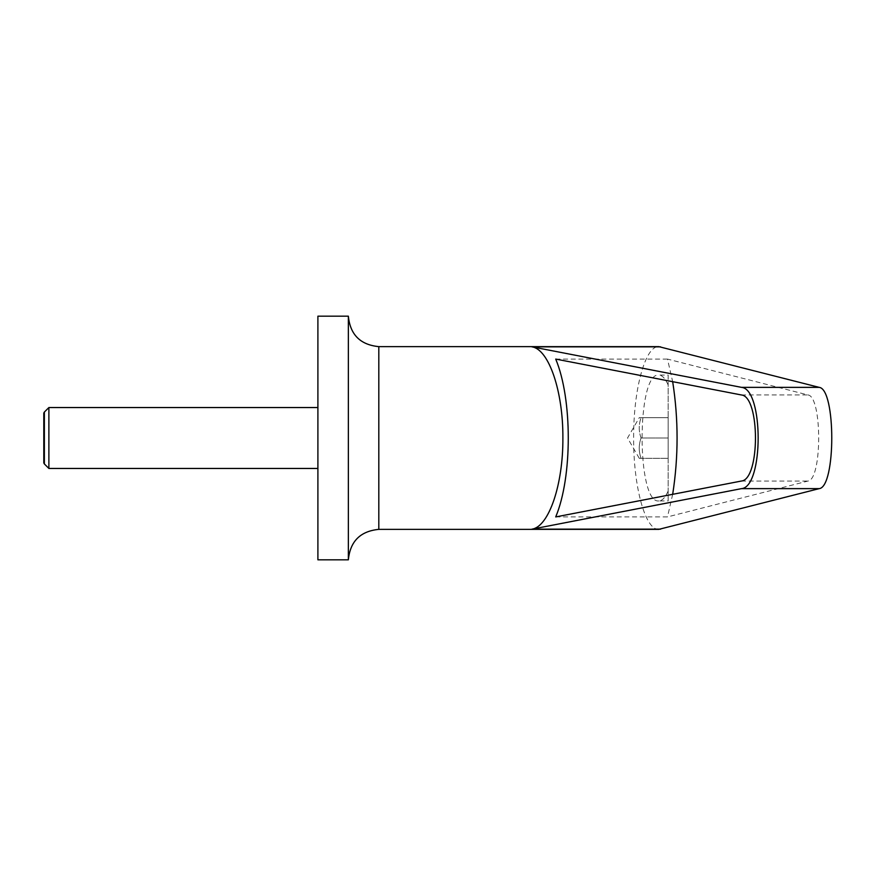 <?xml version="1.0" encoding="UTF-8"?>
<svg xmlns="http://www.w3.org/2000/svg" width="876" height="876" viewBox="0 0 876 876"><rect width="100%" height="100%" fill="white"/><g stroke="black" fill="none" stroke-linecap="round" stroke-linejoin="round"><path stroke-width="0.66" stroke-dasharray="4.38 3.29" d="M48.881 407.548L48.881 468.452M44.369 463.951L44.369 412.048M317.9 559.819L317.9 316.181M43.8 413.045L43.8 462.955M348.363 559.819L348.363 316.181M658.807 529.367C645.349 530.396 633.348 486.837 633.633 438C633.348 389.163 645.349 345.604 658.807 346.633M641.079 438C638.637 431.233 638.637 424.466 641.079 417.688C638.637 417.688 638.637 417.688 641.079 417.688C638.637 417.688 638.637 417.688 641.079 417.688C638.637 424.466 638.637 431.233 641.079 438C638.637 444.767 638.637 451.534 641.079 458.312C638.637 458.312 638.637 458.312 641.079 458.312C638.637 458.312 638.637 458.312 641.079 458.312C638.637 451.534 638.637 444.767 641.079 438L668.147 438L668.147 458.312L641.079 458.312L668.147 458.312L668.147 417.688L668.147 438L641.079 438M668.147 491.02C665.289 497.546 662.179 500.853 658.807 500.941L668.147 500.941L668.147 375.059L658.807 375.059C662.179 375.147 665.289 378.454 668.147 384.98L668.147 500.941M658.807 500.941C636.523 503.985 636.523 372.015 658.807 375.059M555.712 516.917L667.49 516.917L807.99 481.044C822.236 479.643 822.236 396.357 807.99 394.956L667.49 359.083L672.68 381.684M555.712 359.083L667.49 359.083M672.68 494.316L667.49 516.917M668.147 375.059L668.147 384.98M668.147 417.688L641.079 417.688L668.147 417.688M378.815 529.367L378.815 346.633M741.348 394.956L807.99 394.956M741.348 481.044L807.99 481.044M639.261 458.312L627.544 438L639.261 417.688"/><path stroke-width="1.31" d="M44.369 463.951L43.8 462.955L43.8 413.045L44.369 412.048L44.369 463.951L48.881 468.452L48.881 407.548L317.9 407.548M348.363 316.181L348.363 559.819L317.9 559.819L317.9 316.181L348.363 316.181C350.17 334.676 360.321 344.826 378.815 346.633L378.815 529.367C360.321 531.174 350.17 541.324 348.363 559.819M378.815 346.633L658.807 346.633L819.202 387.367C835.956 389.01 835.956 486.99 819.202 488.633L658.807 529.367L378.815 529.367M531.973 346.852L741.545 387.367C763.686 389.01 763.686 486.99 741.545 488.633L531.973 529.148C548.88 526.739 563.202 484.505 562.885 438C563.202 391.495 548.88 349.261 531.973 346.852L660.57 346.852M741.348 394.956C760.171 396.357 760.171 479.643 741.348 481.044L555.712 516.917C572.455 477.157 572.455 398.843 555.712 359.083L741.348 394.956M672.68 381.684C678.539 419.232 678.539 456.768 672.68 494.316M531.973 529.148L660.57 529.148M741.545 387.367L819.202 387.367M741.545 488.633L819.202 488.633M48.881 468.452L317.9 468.452M44.369 412.048L48.881 407.548"/></g></svg>
